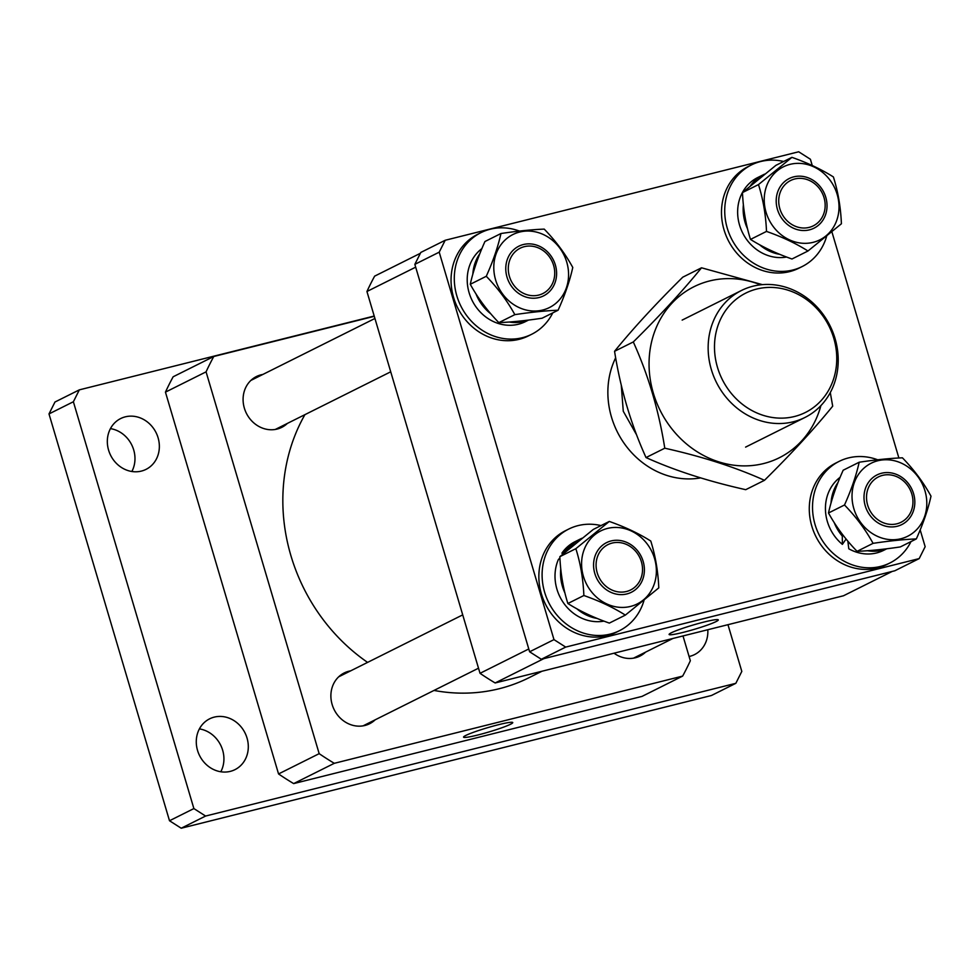 <?xml version="1.0" encoding="UTF-8"?>
<svg xmlns="http://www.w3.org/2000/svg" width="980" height="980" viewBox="0 0 980 980"><rect width="100%" height="100%" fill="white"/><g stroke="black" fill="none" stroke-linecap="round" stroke-linejoin="round"><path stroke-width="1.47" d="M700.59 477.897A81.132 72.544 -116.5 0 1 611.496 417.137A81.132 72.544 -116.5 0 1 615.661 357.774M812.249 165.51L810.399 159.25L798.688 151.778L445.19 240.272L439.212 252.166L553.982 639.622L565.693 647.094L919.191 558.6L925.157 546.705L920.183 529.911M898.88 457.991L831.922 231.917M439.212 252.166L414.846 264.343L420.812 252.436L445.19 240.272M414.846 264.343L529.616 651.786L553.982 639.622M565.693 647.094L541.315 659.27L894.826 570.777L919.191 558.6M541.315 659.27L529.616 651.786M683.428 632.321A25.652 2.23 163.5 0 0 718.291 619.899A25.652 2.23 163.5 0 0 703.971 622.055A25.652 2.23 163.5 0 0 669.107 634.477A25.652 2.23 163.5 0 0 683.428 632.321M495.145 682.962L843.498 595.767L892.253 571.413L543.888 658.621L495.145 682.962A292.052 261.146 -116.5 0 1 480.029 673.321L366.937 291.501A292.052 261.146 -116.5 0 1 374.642 276.139L420.383 253.293M366.937 291.501L415.679 267.16L528.784 648.968L480.029 673.321M350.681 670.847A28.396 25.394 63.5 0 0 348.868 671.227A28.396 25.394 63.5 0 0 344.213 672.942A28.396 25.394 63.5 0 0 333.053 707.156A28.396 25.394 63.5 0 0 364.928 725.47A28.396 25.394 63.5 0 0 369.583 723.742A28.396 25.394 63.5 0 0 375.144 719.835M614.043 653.207A28.396 25.394 63.5 0 0 635.359 657.776A28.396 25.394 63.5 0 0 640.014 656.049A28.396 25.394 63.5 0 0 645.575 652.141M262.885 374.446A28.396 25.394 63.5 0 0 261.06 374.826A28.396 25.394 63.5 0 0 256.405 376.541A28.396 25.394 63.5 0 0 245.257 410.755A28.396 25.394 63.5 0 0 277.132 429.069A28.396 25.394 63.5 0 0 281.787 427.341A28.396 25.394 63.5 0 0 287.348 423.434M477.885 734.988A25.652 2.23 163.5 0 0 512.748 722.566A25.652 2.23 163.5 0 0 498.428 724.722A25.652 2.23 163.5 0 0 463.552 737.132A25.652 2.23 163.5 0 0 477.885 734.988M334.29 763.31L682.644 676.102L642.023 696.4L293.669 783.596L334.29 763.31A292.052 261.146 -116.5 0 1 319.174 753.657L278.553 773.943L165.449 392.135L206.07 371.849A292.052 261.146 -116.5 0 1 213.775 356.487L173.154 376.773A292.052 261.146 -116.5 0 0 165.449 392.135M682.999 635.947L690.349 660.74A292.052 261.146 -116.5 0 1 682.644 676.102M374.287 316.307L213.775 356.487M206.07 371.849L319.174 753.657M293.669 783.596A292.052 261.146 -116.5 0 1 278.553 773.943M434.005 690.435A180.504 161.394 63.5 0 0 520.307 681.713A180.504 161.394 63.5 0 0 528.869 677.78L541.928 671.263M304.915 414.663A180.504 161.394 63.5 0 0 367.586 662.394M833.772 338.21A66.726 59.658 63.5 0 0 756.744 289.039A66.726 59.658 63.5 0 0 717.47 367.329A66.726 59.658 63.5 0 0 794.498 416.5A66.726 59.658 63.5 0 0 833.772 338.21M711.321 369.472A70.989 63.467 -116.5 0 1 741.468 290.484A70.989 63.467 -116.5 0 1 835.046 338.504A70.989 63.467 -116.5 0 1 804.899 417.492A70.989 63.467 -116.5 0 1 711.321 369.472M621.283 385.226L623.268 411.245L636.633 434.924M896.908 523.798A25.358 22.663 63.5 0 0 911.829 494.055A25.358 22.663 63.5 0 0 882.564 475.374A25.358 22.663 63.5 0 0 867.643 505.117A25.358 22.663 63.5 0 0 896.908 523.798M910.996 541.585A56.791 50.776 -116.5 0 1 899.126 556.873A56.791 50.776 -116.5 0 1 889.926 562.973A56.791 50.776 -116.5 0 1 822.147 540.237A56.791 50.776 -116.5 0 1 829.974 467.448A56.791 50.776 -116.5 0 1 839.174 461.36A56.791 50.776 -116.5 0 1 877.651 459.779M889.926 562.973L886.68 564.59A56.791 50.776 -116.5 0 1 818.9 541.854A56.791 50.776 -116.5 0 1 826.728 469.077A56.791 50.776 -116.5 0 1 835.928 462.989L839.174 461.36M840.105 477.309A42.691 38.171 -116.5 0 0 832.314 485.48A42.691 38.171 -116.5 0 0 842.384 544.378L842.286 536.072A42.691 38.171 -116.5 0 1 834.213 522.61M831.04 502.912A42.691 38.171 -116.5 0 1 837.839 482.724A42.691 38.171 -116.5 0 1 837.973 482.528M886.386 548.825A42.691 38.171 -116.5 0 1 867.496 550.736M848.974 542.467A42.691 38.171 -116.5 0 1 847.908 541.621L848.79 548.788A42.691 38.171 -116.5 0 0 883.629 550.356L886.79 548.776M842.286 536.072L842.959 535.105M842.384 544.378L846.071 539.024M872.898 477.591A27.746 24.806 -116.5 0 1 908.742 484.01A27.746 24.806 -116.5 0 1 905.924 521.911A27.746 24.806 -116.5 0 1 870.081 515.492A27.746 24.806 -116.5 0 1 872.898 477.591M916.325 538.927L900.314 546.926C883.985 549.364 869.566 550.834 857.059 551.336C845.617 539.576 836.087 526.787 828.492 512.993C831.42 499.751 836.308 485.492 843.168 470.229L859.178 462.229C856.251 475.471 851.351 489.731 844.503 504.994C856.005 516.84 865.524 529.616 873.07 543.349C889.411 540.899 903.83 539.429 916.325 538.927C923.16 523.737 928.048 509.478 931 496.162C923.454 482.442 913.936 469.653 902.421 457.819C889.999 458.309 875.581 459.779 859.178 462.229M865.12 467.142A40.817 36.493 63.5 0 0 860.979 522.904A40.817 36.493 63.5 0 0 913.703 532.348A40.817 36.493 63.5 0 0 917.844 476.586A40.817 36.493 63.5 0 0 865.12 467.142M844.503 504.994L828.492 512.993M873.07 543.349L857.059 551.336M108.596 450.163A28.396 25.394 63.5 0 0 146.032 469.371A28.396 25.394 63.5 0 0 158.086 437.766A28.396 25.394 63.5 0 0 120.65 418.558A28.396 25.394 63.5 0 0 108.596 450.163M110.446 428.615A28.396 25.394 -116.5 0 1 133.709 449.943A28.396 25.394 -116.5 0 1 131.859 471.49M197.543 750.435A28.396 25.394 63.5 0 0 234.98 769.643A28.396 25.394 63.5 0 0 247.034 738.05A28.396 25.394 63.5 0 0 209.597 718.842A28.396 25.394 63.5 0 0 197.543 750.435M199.393 728.887A28.396 25.394 -116.5 0 1 222.656 750.215A28.396 25.394 -116.5 0 1 220.806 771.762M689.087 656.502A28.396 25.394 63.5 0 0 694.526 654.603A28.396 25.394 63.5 0 0 707.793 629.736M374.201 316.038L79.343 389.856L73.377 401.751L193.881 808.573L205.592 816.046L735.833 683.317L741.811 671.423L727.969 624.689M73.377 401.751L49 413.928L54.966 402.021L79.343 389.856M49 413.928L169.503 820.75L193.881 808.573M205.592 816.046L181.214 828.223L711.468 695.494L735.833 683.317M181.214 828.223L169.503 820.75M597.212 572.81A25.358 22.663 63.5 0 0 626.477 591.491A25.358 22.663 63.5 0 0 641.398 561.748A25.358 22.663 63.5 0 0 612.133 543.067A25.358 22.663 63.5 0 0 597.212 572.81M524.337 246.666A25.358 22.663 63.5 0 0 509.416 276.409A25.358 22.663 63.5 0 0 538.682 295.09A25.358 22.663 63.5 0 0 553.602 265.347A25.358 22.663 63.5 0 0 524.337 246.666M824.033 197.654A25.358 22.663 63.5 0 0 794.768 178.972A25.358 22.663 63.5 0 0 779.847 208.716A25.358 22.663 63.5 0 0 809.113 227.397A25.358 22.663 63.5 0 0 824.033 197.654M644.007 600.373A56.791 50.776 -116.5 0 1 619.495 630.667A56.791 50.776 -116.5 0 1 555.244 612.978A56.791 50.776 -116.5 0 1 568.755 529.053A56.791 50.776 -116.5 0 1 601.01 525.586M619.495 630.667L616.249 632.284A56.791 50.776 -116.5 0 1 551.997 614.595A56.791 50.776 -116.5 0 1 565.497 530.682L568.755 529.053M552.769 312.877A56.791 50.776 -116.5 0 1 540.899 328.165A56.791 50.776 -116.5 0 1 531.699 334.266A56.791 50.776 -116.5 0 1 463.92 311.53A56.791 50.776 -116.5 0 1 471.748 238.74A56.791 50.776 -116.5 0 1 480.947 232.652A56.791 50.776 -116.5 0 1 519.424 231.072M531.699 334.266L528.453 335.883A56.791 50.776 -116.5 0 1 460.674 313.147A56.791 50.776 -116.5 0 1 468.501 240.37A56.791 50.776 -116.5 0 1 477.701 234.281L480.947 232.652M826.642 236.266A56.791 50.776 -116.5 0 1 802.13 266.572A56.791 50.776 -116.5 0 1 737.867 248.883A56.791 50.776 -116.5 0 1 751.378 164.959A56.791 50.776 -116.5 0 1 783.633 161.492M802.13 266.572L798.884 268.189A56.791 50.776 -116.5 0 1 734.62 250.5A56.791 50.776 -116.5 0 1 748.132 166.588L751.378 164.959M580.577 538.902L575.052 541.671A42.691 38.171 -116.5 0 0 561.895 553.173L572.112 544.88A42.691 38.171 -116.5 0 1 580.577 538.902A42.691 38.171 -116.5 0 1 582.022 538.216M597.09 618.429A42.691 38.171 -116.5 0 1 577.49 609.315A42.691 38.171 -116.5 0 1 576.902 608.825M603.95 621.124A42.691 38.171 -116.5 0 1 571.965 612.071A42.691 38.171 -116.5 0 1 558.318 559.654L559.911 557.89M564.909 592.949A42.691 38.171 -116.5 0 1 560.756 568.939M572.112 544.88L572.933 545.554M561.895 553.173L562.9 554.019M528.171 320.117A42.691 38.171 -116.5 0 1 509.269 322.028M490.747 313.759A42.691 38.171 -116.5 0 1 475.986 293.902M472.826 274.204A42.691 38.171 -116.5 0 1 479.624 254.016A42.691 38.171 -116.5 0 1 479.747 253.82M528.563 320.068L525.403 321.648A42.691 38.171 -116.5 0 1 477.407 308.761A42.691 38.171 -116.5 0 1 474.1 256.772A42.691 38.171 -116.5 0 1 481.878 248.602M779.713 254.335A42.691 38.171 -116.5 0 1 760.113 245.221A42.691 38.171 -116.5 0 1 759.537 244.731M786.585 257.029A42.691 38.171 -116.5 0 1 754.588 247.977A42.691 38.171 -116.5 0 1 757.675 177.564L763.2 174.808A42.691 38.171 -116.5 0 1 764.657 174.121M747.544 228.855A42.691 38.171 -116.5 0 1 743.379 204.845M750.496 185.686A42.691 38.171 -116.5 0 1 763.2 174.808M638.311 551.703A27.746 24.806 -116.5 0 1 635.493 589.605A27.746 24.806 -116.5 0 1 599.662 583.186A27.746 24.806 -116.5 0 1 602.467 545.284A27.746 24.806 -116.5 0 1 638.311 551.703M567.873 603.509C563.243 588.919 560.572 573.3 559.85 556.677L593.292 529.433L609.303 521.446L575.848 548.678C580.479 563.279 583.149 578.886 583.872 595.509C599.625 601.046 613.443 607.576 625.35 615.109L609.34 623.096C593.598 617.559 579.768 611.03 567.873 603.509L583.872 595.509M647.425 544.28A40.817 36.493 63.5 0 0 594.688 534.835A40.817 36.493 63.5 0 0 590.548 590.597A40.817 36.493 63.5 0 0 643.272 600.042A40.817 36.493 63.5 0 0 647.425 544.28M625.35 615.109L658.793 587.865C658.07 571.316 655.399 555.709 650.769 541.034C638.936 533.549 625.105 527.007 609.303 521.446M575.848 548.678L559.85 556.677M547.698 293.204A27.746 24.806 -116.5 0 1 511.854 286.785A27.746 24.806 -116.5 0 1 514.672 248.883A27.746 24.806 -116.5 0 1 550.515 255.302A27.746 24.806 -116.5 0 1 547.698 293.204M555.476 303.641A40.817 36.493 63.5 0 0 559.617 247.879A40.817 36.493 63.5 0 0 506.893 238.434A40.817 36.493 63.5 0 0 502.752 294.196A40.817 36.493 63.5 0 0 555.476 303.641M486.276 276.286C497.718 288.059 507.248 300.836 514.843 314.641C531.185 312.191 545.603 310.721 558.098 310.219C564.933 295.029 569.821 280.77 572.773 267.454C565.178 253.661 555.648 240.872 544.206 229.112C531.773 229.602 517.354 231.072 500.952 233.522C498.024 246.764 493.136 261.023 486.276 276.286L470.265 284.286C473.193 271.043 478.081 256.785 484.941 241.521L500.952 233.522M514.843 314.641L498.832 322.628C487.33 310.783 477.811 298.006 470.265 284.286M558.098 310.219L542.087 318.218C525.758 320.656 511.34 322.138 498.832 322.628M782.285 219.091A27.746 24.806 -116.5 0 1 785.103 181.19A27.746 24.806 -116.5 0 1 820.946 187.609A27.746 24.806 -116.5 0 1 818.129 225.51A27.746 24.806 -116.5 0 1 782.285 219.091M758.483 184.583C763.102 199.185 765.784 214.792 766.507 231.415C782.248 236.952 796.066 243.481 807.973 251.003L791.963 259.002C776.221 253.465 762.403 246.936 750.496 239.414C745.878 224.812 743.195 209.206 742.473 192.582L775.915 165.338L791.926 157.351L758.483 184.583L742.473 192.582M773.183 226.503A40.817 36.493 63.5 0 0 825.907 235.947A40.817 36.493 63.5 0 0 830.048 180.185A40.817 36.493 63.5 0 0 777.324 170.74A40.817 36.493 63.5 0 0 773.183 226.503M807.973 251.003L841.416 223.771C840.705 207.221 838.035 191.614 833.392 176.939C821.558 169.442 807.74 162.913 791.926 157.351M766.507 231.415L750.496 239.414M820.909 405.61A95.575 85.456 -116.5 0 1 763.665 463.54A95.575 85.456 -116.5 0 1 653.329 393.103A95.575 85.456 -116.5 0 1 709.581 280.954A95.575 85.456 -116.5 0 1 760.59 284.825M762.391 284.641L701.521 267.797C683.366 290.19 660.63 314.911 633.301 341.947L614.558 351.305C620.548 389.097 631.034 424.512 646.028 457.562C674.816 470.559 708.05 481.266 745.719 489.682L764.473 480.31C791.681 453.397 814.429 428.677 832.694 406.173L830.293 392.6M633.301 341.947C648.356 375.205 658.842 410.632 664.783 448.203C702.452 456.619 735.686 467.325 764.473 480.31M646.028 457.562L664.783 448.203M614.558 351.305C632.713 328.925 655.448 304.204 682.778 277.168L701.521 267.797M682.154 320.105L741.468 290.484M745.596 447.113L804.899 417.492M672.978 638.446L633.545 658.144M478.522 668.201L363.115 725.837M462.719 614.877L338.651 676.849M374.924 318.476L250.843 380.448M390.726 371.8L275.319 429.436"/></g></svg>

